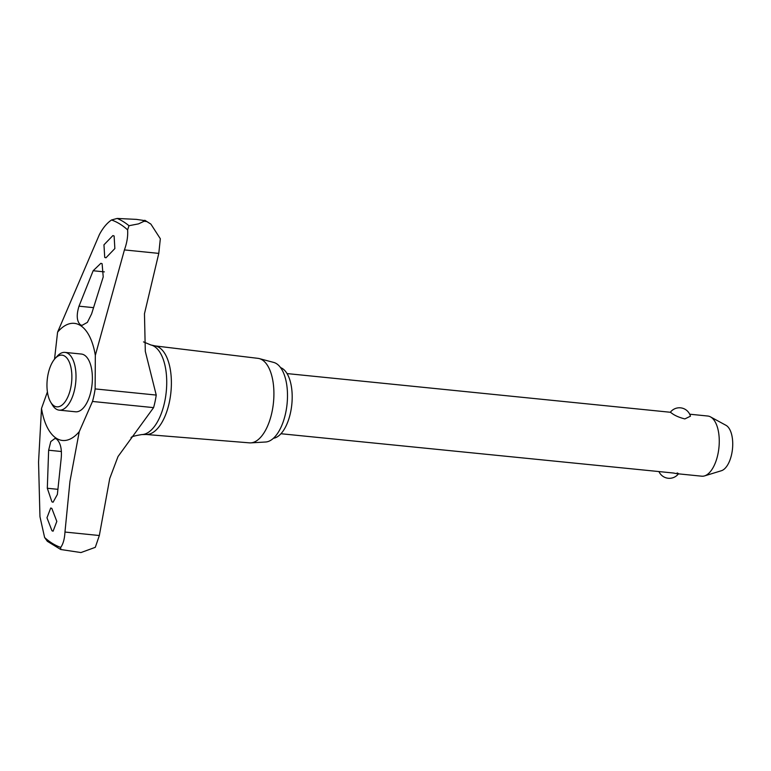 <?xml version="1.0" encoding="UTF-8"?>
<svg xmlns="http://www.w3.org/2000/svg" width="771" height="771" viewBox="0 0 771 771"><rect width="100%" height="100%" fill="white"/><g stroke="black" fill="none" stroke-linecap="round" stroke-linejoin="round"><path stroke-width="1.16" d="M141.748 434.584L146.741 434.487A44.525 20.99 -84.2 0 0 170.458 395.966A44.525 20.99 -84.2 0 0 159.038 347.413A44.525 20.99 -84.2 0 0 155.665 346.025L150.798 344.945A45.123 21.27 -84.2 0 1 154.21 346.352A45.123 21.27 -84.2 0 1 164.705 401.71A45.123 21.27 -84.2 0 1 141.748 434.584C134.568 435.76 131.003 436.81 131.07 437.735M55.107 358.496L57.285 356.125A29.019 13.676 95.8 0 1 65.005 352.395L81.369 354.043A29.019 13.676 95.8 0 1 84.328 355.074A29.019 13.676 95.8 0 1 91.084 390.685A29.019 13.676 95.8 0 1 75.548 411.791L59.174 410.143A29.019 13.676 95.8 0 1 56.225 409.112A29.019 13.676 95.8 0 1 52.351 404.939L50.703 402.183A25.973 12.24 -84.2 0 0 54.163 405.922A25.973 12.24 -84.2 0 0 70.71 387.948A25.973 12.24 -84.2 0 0 64.668 356.077A25.973 12.24 -84.2 0 0 55.107 358.496A25.973 12.24 -84.2 0 0 50.703 402.183M54.529 359.161L57.584 332.166L99.411 234.538C102.948 227.898 106.976 223.041 111.525 219.986L117.153 218.444L136.448 219.378L145.44 220.718L136.448 219.378M95.325 355.383L95.132 388.912A48.371 22.802 95.8 0 1 94.004 395.301A48.371 22.802 95.8 0 1 92.491 401.46L79.259 431.644L69.959 481.403L64.966 532.048C64.571 539.016 63.145 544.124 60.697 547.4L60.755 549.511L80.955 552.556L95.296 547.333L99.334 535.517L109.742 478.492L118.011 456.557L153.583 407.628A48.371 22.802 -84.2 0 0 155.096 401.469A48.371 22.802 -84.2 0 0 156.234 395.07L145.305 351.335L144.466 313.749L158.787 253.389L160.329 238.75L150.875 224.091L146.779 221.537L144.071 221.267L138.529 223.869L128.988 225.72L127.61 229.874C128.073 236.022 127.013 242.711 124.42 249.92L95.325 355.383A58.847 27.737 -84.2 0 0 57.584 332.166M146.779 221.537A172.087 81.109 -84.2 0 0 146.114 221.123A172.087 81.109 -84.2 0 0 145.44 220.718M144.071 221.267A172.087 81.109 -84.2 0 0 143.406 220.843A172.087 81.109 -84.2 0 0 142.731 220.439M146.249 434.497L249.467 442.853A42.472 20.017 -84.2 0 0 250.787 442.872A42.472 20.017 -84.2 0 0 273.088 405.739A42.472 20.017 -84.2 0 0 262.13 359.835A42.472 20.017 -84.2 0 0 259.297 358.602A42.472 20.017 -84.2 0 0 257.996 358.351L155.183 345.919M250.787 442.872L265.648 442.005A40.111 18.909 -84.2 0 0 286.716 406.934A40.111 18.909 -84.2 0 0 276.365 363.584A40.111 18.909 -84.2 0 0 273.686 362.418L259.297 358.602M57.372 494.452L53.064 502.239L51.927 501.834L47.31 488.255L48.64 450.225L50.79 441.561L55.011 438.448L56.447 438.959C60.408 442.467 61.998 448.799 61.227 457.964L57.372 494.452M93.146 270.746L100.876 263.296L102.109 263.721L103.218 276.934L91.585 313.932L87.383 322.384L82.005 325.381L80.492 324.861C76.743 321.382 76.252 315.156 78.999 306.183L93.146 270.746L104.355 271.874M51.821 508.397L56.823 521.408L53.093 531.19L51.985 530.785L46.973 517.775L50.722 508.002L51.821 508.397M104.721 257.398L103.96 244.821L112.894 235.569L114.108 235.974L114.86 248.561L105.935 257.813L104.721 257.398M65.005 352.395A29.019 13.676 95.8 0 1 67.964 353.417A29.019 13.676 95.8 0 1 75.288 385.866A29.019 13.676 95.8 0 1 59.174 410.143M280.567 367.622A35.755 16.856 95.8 0 1 282.273 368.442A35.755 16.856 95.8 0 1 291.592 406.356A35.755 16.856 95.8 0 1 273.435 438.285M678.374 473.837L701.735 476.189A30.233 14.254 -84.2 0 0 704.549 475.9A30.233 14.254 -84.2 0 0 718.9 447.97A30.233 14.254 -84.2 0 0 710.881 417.101A30.233 14.254 -84.2 0 0 710.505 416.889A30.233 14.254 -84.2 0 0 707.807 416.032L689.698 414.2M670.336 412.263A11.43 11.43 0 0 1 690.44 416.195L684.841 418.923C679.126 417.468 674.731 415.54 671.657 413.15L670.336 412.263L287.034 373.578M280.962 433.736L673.449 473.018C678.499 474.069 679.723 474.049 677.131 472.951M710.505 416.889L725.993 425.322A23.265 10.967 95.8 0 1 726.282 425.486A23.265 10.967 95.8 0 1 732.45 449.242A23.265 10.967 95.8 0 1 721.405 470.724L704.549 475.9M60.755 549.511L47.33 541.29L44.612 537.503L39.957 516.666L38.55 462.089L41.509 408.428L47.416 391.919M41.509 408.428A58.847 27.737 -84.2 0 0 79.259 431.644M128.988 225.72A169.283 79.789 -84.2 0 0 123.187 221.556A169.283 79.789 -84.2 0 0 117.153 218.444M93.397 307.639L78.999 306.183M61.429 451.517L48.64 450.225M57.786 489.315L47.31 488.255M156.234 395.07L95.132 388.912M158.787 253.389L124.42 249.92M153.583 407.628L92.491 401.46M99.334 535.517L64.966 532.048M44.612 537.503A166.497 78.478 -84.2 0 0 60.697 547.4M127.61 229.874A166.497 78.478 -84.2 0 0 111.525 219.986M143.512 341.9L150.798 344.945M659.089 471.891A11.43 11.43 0 0 0 678.441 473.837M150.875 224.091L144.823 220.265"/></g></svg>
